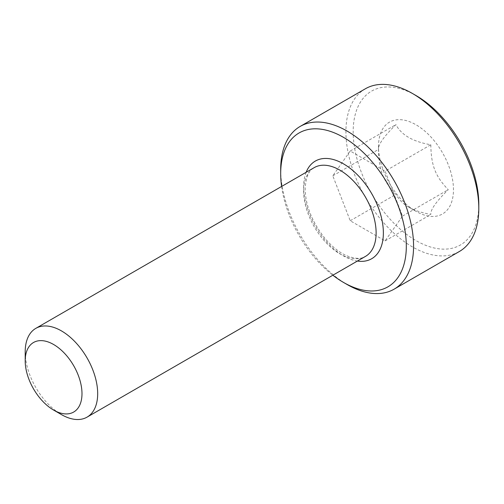 <?xml version="1.0" encoding="UTF-8"?>
<svg xmlns="http://www.w3.org/2000/svg" width="504" height="504" viewBox="0 0 504 504"><rect width="100%" height="100%" fill="white"/><g stroke="black" fill="none" stroke-linecap="round" stroke-linejoin="round"><path stroke-width="0.38" stroke-dasharray="2.52 1.89" d="M430.807 144.755C431.178 165.57 435.28 176.142 448.239 189.693C436.136 201.594 430.321 209.866 430.807 214.496C421.149 212.625 413.778 210.168 408.7 207.131L415.983 211.34A53.015 30.605 60 0 1 415.983 211.333A53.015 30.605 60 0 1 378.498 146.406A53.015 30.605 60 0 1 415.983 124.765A53.015 30.605 60 0 1 453.474 189.693A53.015 30.605 60 0 1 415.983 211.34L408.7 207.131C403.433 204.196 399.181 199.943 395.936 194.368C382.971 180.816 378.869 170.245 378.498 149.43C378.019 144.793 383.827 136.527 395.936 124.62C401.266 134.971 412.889 141.681 430.807 144.755L385.1 171.139L402.539 216.077L385.1 240.887L350.23 220.752L332.798 175.814L350.23 151.011L385.1 171.139M365.381 88.773A93.958 54.249 -120 0 0 345.92 131.783A93.958 54.249 -120 0 0 386.933 226.34A93.958 54.249 -120 0 0 459.339 251.515M415.989 95.521A88.836 51.288 -120 0 0 353.172 131.783A88.836 51.288 -120 0 0 415.983 240.584A88.836 51.288 -120 0 0 478.8 204.315M280.69 169.445A93.958 54.249 -120 0 0 347.13 284.521M281.604 186.455A88.836 51.288 -120 0 0 332.854 275.228M25.2 351.824A51.25 29.591 -120 0 0 61.438 414.59M332.798 175.814L378.498 149.43L378.498 146.406M350.23 151.011L395.936 124.62M350.23 220.752L395.936 194.368M385.1 240.887L430.807 214.496M402.539 216.077L448.239 189.693M306.142 172.292A56.372 32.546 -120 0 0 303.641 186.883A56.372 32.546 -120 0 0 357.386 261.059M303.641 191.066A51.25 29.591 -120 0 0 326.012 242.644A51.25 29.591 -120 0 0 365.507 256.372C361.532 259.22 355.207 258.987 346.538 255.673C339.23 252.454 331.991 246.632 324.822 238.203C312.108 221.987 305.55 205.575 305.147 188.975C305.897 177.011 308.933 169.886 314.257 167.605A51.25 29.591 -120 0 0 303.641 191.066"/><path stroke-width="0.76" d="M332.854 275.228A88.836 51.288 -120 0 0 343.507 282.429L347.13 284.521A93.958 54.249 -120 0 0 394.109 289.176L459.339 251.515A93.958 54.249 -120 0 0 478.8 208.499A93.958 54.249 -120 0 0 412.36 93.429A93.958 54.249 -120 0 0 365.381 88.773L300.151 126.435A93.958 54.249 -120 0 0 280.69 169.445L280.69 173.628A88.836 51.288 -120 0 0 281.604 186.455M478.8 208.499L478.8 204.315A88.836 51.288 -120 0 0 415.989 95.521L412.36 93.429M394.109 289.176A93.958 54.249 -120 0 0 413.57 246.16A93.958 54.249 -120 0 0 372.557 151.603A93.958 54.249 -120 0 0 300.151 126.435M343.507 282.429A88.836 51.288 -120 0 0 406.319 246.16A88.836 51.288 -120 0 0 343.507 137.365A88.836 51.288 -120 0 0 280.69 173.628M53.594 410.061L61.438 414.59A51.25 29.591 -120 0 0 87.066 417.129A51.25 29.591 -120 0 0 97.682 393.668A51.25 29.591 -120 0 0 75.31 342.09A51.25 29.591 -120 0 0 35.816 328.362A51.25 29.591 -120 0 0 25.2 351.824L25.2 360.883A40.156 23.184 -120 0 0 53.594 410.061A40.156 23.184 -120 0 0 81.988 393.668A40.156 23.184 -120 0 0 53.594 344.49A40.156 23.184 -120 0 0 25.2 360.883M357.386 261.059A56.372 32.546 -120 0 0 371.694 193.624A56.372 32.546 -120 0 0 306.142 172.292M87.066 417.129L365.507 256.372A51.25 29.591 -120 0 0 365.507 197.196A51.25 29.591 -120 0 0 314.257 167.605L35.816 328.362"/></g></svg>
